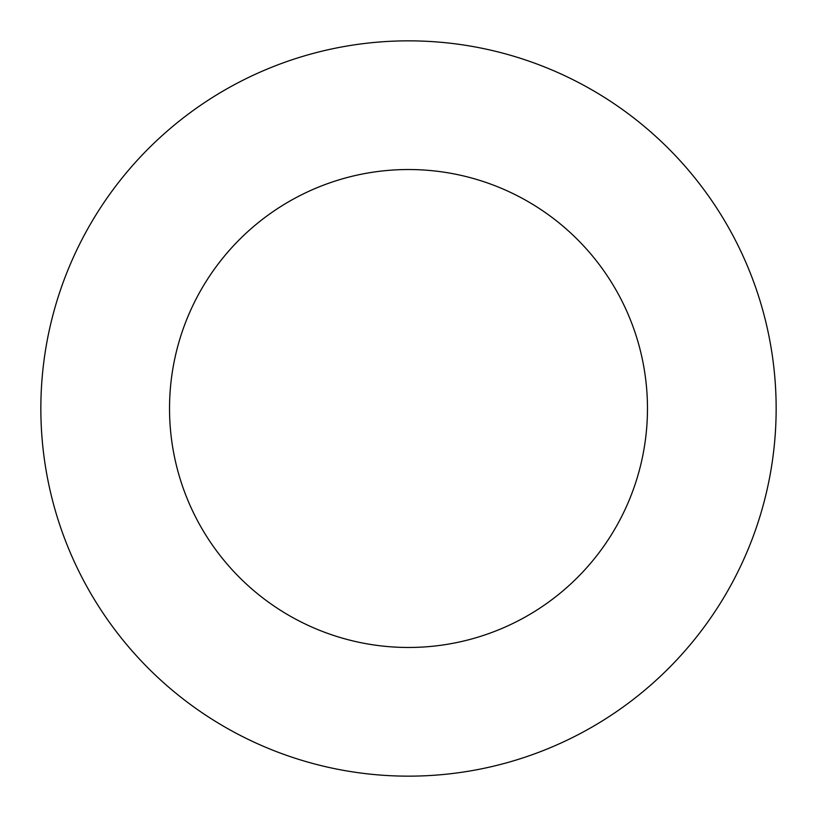 <?xml version="1.0" encoding="UTF-8"?>
<svg xmlns="http://www.w3.org/2000/svg" width="817" height="817" viewBox="0 0 817 817"><rect width="100%" height="100%" fill="white"/><g stroke="black" fill="none" stroke-linecap="round" stroke-linejoin="round"><path stroke-width="1.23" d="M408.5 776.15A367.65 367.65 0 0 0 776.15 408.5A367.65 367.65 0 0 0 408.5 40.85A367.65 367.65 0 0 0 40.85 408.5A367.65 367.65 0 0 0 408.5 776.15M408.5 647.472A238.972 238.972 0 0 0 647.472 408.5A238.972 238.972 0 0 0 408.5 169.528A238.972 238.972 0 0 0 169.528 408.5A238.972 238.972 0 0 0 408.5 647.472"/></g></svg>
